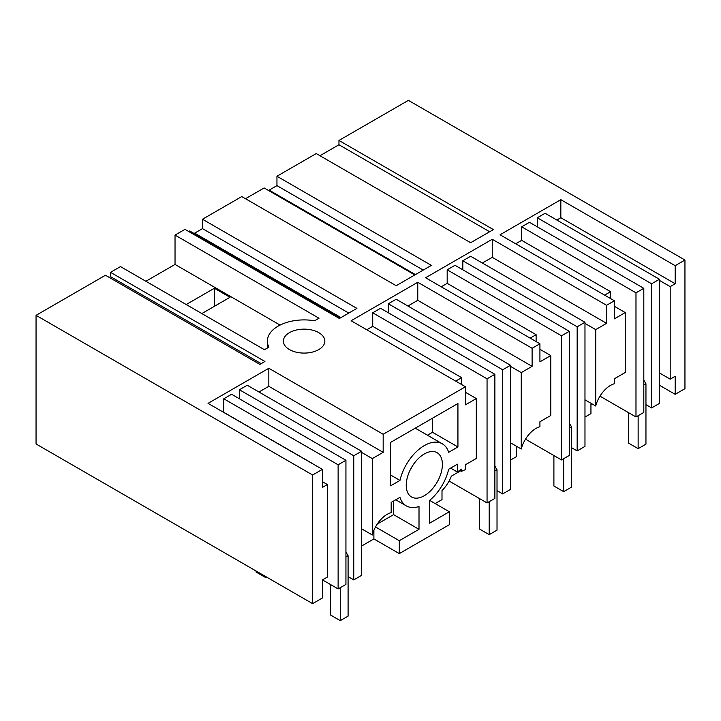 <?xml version="1.0" encoding="UTF-8"?>
<svg xmlns="http://www.w3.org/2000/svg" width="721" height="721" viewBox="0 0 721 721"><rect width="100%" height="100%" fill="white"/><g stroke="black" fill="none" stroke-linecap="round" stroke-linejoin="round"><path stroke-width="1.08" d="M312.617 475.004L312.617 603.648L36.05 443.974L36.05 315.329L312.617 475.004L322.386 469.362L322.386 487.423L327.37 484.539L327.37 577.07L322.386 579.954L322.386 598.006L312.617 603.648M261.2 363.636L110.52 276.639L110.52 272.34L264.922 361.482L259.884 364.393L105.473 275.251L36.05 315.329M322.386 469.362L208.045 403.354L268.834 368.26L383.175 434.267L465.46 386.762L351.118 320.746L417.765 282.272L532.107 348.279L539.921 343.773L425.588 277.756L492.236 239.273L606.577 305.289L614.391 300.774L500.05 234.767L560.839 199.672L560.839 217.724L556.828 220.04M319.953 155.727L338.96 144.75L338.96 140.451L408.383 100.363L684.95 260.038L675.18 265.679L560.839 199.672M338.96 140.451L493.371 229.593L470.633 242.716L316.231 153.573L276.954 176.248L431.365 265.391L396.171 285.714L241.76 196.563L202.484 219.238L356.895 308.39L339.393 318.493L184.982 229.35L175.032 235.091L319.015 318.222L314.581 320.782A36.744 21.215 -0 0 0 267.374 341.114A36.744 21.215 -0 0 0 268.897 347.161L264.463 349.721L120.47 266.59L110.52 272.34M289.454 349.577A20.729 11.969 -0 0 0 312.049 352.172A20.729 11.969 -0 0 0 324.847 341.114A20.729 11.969 -0 0 0 318.772 332.651A20.729 11.969 -0 0 0 296.178 330.056A20.729 11.969 -0 0 0 283.38 341.114A20.729 11.969 -0 0 0 289.454 349.577M110.52 276.639L109.195 277.405M145.876 281.262L175.032 264.436L280.072 325.081M175.032 235.091L175.032 264.436M340.348 317.943L189.668 230.945L188.713 231.495M202.484 219.238L202.484 228.62L194.67 233.135L194.67 233.838M414.818 274.944L264.129 187.956L245.491 198.717M276.954 176.248L276.954 185.63L269.14 190.137L269.14 190.84M675.18 265.679L675.18 283.741L670.197 286.616L670.197 379.147L675.18 376.272L675.18 394.324L684.95 388.682L684.95 260.038M675.18 394.324L659.445 385.239M645.953 404.652L651.622 407.924L659.445 403.409L659.445 279.279L545.103 213.263L537.289 217.778L537.289 226.809M521.653 226.809L635.985 292.825L635.985 416.954L643.808 412.439L643.808 288.31L529.466 222.293L521.653 226.809L521.653 240.345L515.686 243.788M635.985 416.954L599.98 396.162M591.761 403.724A24.875 14.366 120 0 1 590.941 404.562L590.941 413.62L584.974 417.062M571.492 447.642L577.16 450.913L584.974 446.398L584.974 322.269L577.16 326.784L462.819 260.777L462.819 269.798M525.51 439.152L561.524 459.944L569.338 455.429L569.338 331.3L561.524 335.815L447.182 269.798L447.182 283.344L441.225 286.787M517.29 446.714A24.875 14.366 120 0 1 516.47 447.552L516.47 456.618L510.513 460.052M497.021 490.64L502.69 493.912L510.513 489.397L510.513 365.268L502.69 369.783L388.349 303.766L388.349 312.797M449.102 481.024L487.054 502.934L494.876 498.427L494.876 374.298L487.054 378.804L372.712 312.797L372.712 326.334L366.755 329.776M460.575 470.831L451.373 476.139A24.875 14.366 120 0 1 442 490.55L442 499.608L435.151 503.564M361.572 546.04L373.893 538.929L399.299 553.602L449.336 524.717L449.336 511.757L429.626 500.383L429.626 523.203L449.336 511.757M348.09 576.62L353.759 579.891L361.572 575.385L361.572 451.256L247.24 385.239L239.417 389.755L239.417 398.785M322.485 579.891L338.122 588.922L345.936 584.407L345.936 460.277L231.603 394.27L223.78 398.785L223.681 412.376M327.37 484.539L322.386 481.664M312.716 463.666L223.78 412.322M383.175 434.267L383.175 452.328L268.834 386.312L258.965 392.008M268.834 386.312L268.834 368.26M383.175 452.328L372.324 458.592L361.572 452.382M395.766 499.788L406.311 505.872A36.023 20.801 120 0 1 399.966 497.355L391.188 502.429L391.188 512.649A22.117 12.771 120 0 0 387.078 514.388A22.117 12.771 120 0 0 372.324 534.991L372.324 458.592M406.311 505.872A36.023 20.801 120 0 0 419.009 506.512L419.009 529.322L399.299 540.705L375.515 526.97M399.299 553.602L399.299 540.705M429.626 500.383A36.032 20.801 120 0 0 448.66 469.245L457.438 464.18L457.438 472.075A24.875 14.366 120 0 1 461.548 469.137L461.548 471.399A22.117 12.771 120 0 1 465.46 469.713L465.46 464.739L476.302 458.475L476.302 398.56L465.46 404.814L465.46 386.762M448.66 452.319A36.005 20.792 120 0 0 442.315 443.803A36.005 20.792 120 0 0 399.966 480.429L390.701 485.783L390.701 442.343L457.934 403.517L457.934 446.966L448.66 452.319M442.397 464.396A25.568 14.762 120 0 0 437.097 452.698A25.568 14.762 120 0 0 417.396 459.547A25.568 14.762 120 0 0 406.238 485.278A25.568 14.762 120 0 0 411.529 496.976A25.568 14.762 120 0 0 431.23 490.127A25.568 14.762 120 0 0 442.397 464.396M373.893 538.929L373.893 530.368M419.009 529.322L393.603 514.65L377.236 524.095M393.603 514.65L393.603 501.032M361.572 451.256L353.759 455.762L239.417 389.755M353.759 579.891L353.759 455.762M345.936 460.277L338.122 464.793L223.78 398.785M338.122 588.922L338.122 464.793M372.324 534.991L361.572 528.79M450.607 468.127L457.438 472.075M410.204 469.939L413.016 465.063M390.701 475.076L399.966 480.429M432.528 418.189L432.528 432.294L427.454 435.223M457.934 446.966L432.528 432.294M442.315 443.803L416.909 429.13A36.005 20.792 120 0 0 415.071 428.265M461.647 384.563L461.647 377.678L455.681 381.121M186.189 304.541L214.371 288.265L230.008 297.295L201.826 313.563M214.371 288.265L214.371 306.326M584.974 399.813L595.726 406.013A22.117 12.771 120 0 1 610.48 385.411A22.117 12.771 120 0 1 614.391 383.725L614.391 378.75L625.242 372.487L625.242 312.572L614.391 318.835L614.391 300.774M595.726 406.013L595.726 329.605L606.577 323.341L606.577 305.289M625.242 312.572L614.391 306.308M521.653 240.345L610.579 291.69L604.622 295.132M675.18 283.741L560.839 217.724M338.96 144.75L489.649 231.747M610.579 291.69L610.579 298.575M635.985 292.825L643.808 288.31M651.622 407.924L651.622 283.795L537.289 217.778M651.622 283.795L659.445 279.279M670.197 286.616L659.445 280.406M670.197 379.147L659.445 372.937M539.921 343.773L539.921 361.825L550.772 355.561L550.772 415.485L539.921 421.749L539.921 426.724A22.117 12.771 120 0 0 536.018 428.4A22.117 12.771 120 0 0 521.256 449.012L521.256 372.604L510.513 366.394M521.256 372.604L532.107 366.34L532.107 348.279M550.772 355.561L539.921 349.297M536.118 341.574L536.118 334.688L530.151 338.131M536.118 334.688L447.182 283.344M569.338 331.3L455.005 265.292L447.182 269.798M584.974 322.269L470.633 256.261L462.819 260.777M606.577 323.341L492.236 257.334L482.367 263.03M492.236 257.334L492.236 239.273M276.954 185.63L423.236 270.087M510.513 442.802L521.256 449.012M561.524 459.944L561.524 335.815M577.16 450.913L577.16 326.784M595.726 329.605L584.974 323.405M269.14 190.137L415.422 274.593M476.302 398.56L465.46 392.296M461.647 377.678L372.712 326.334M494.876 374.298L380.535 308.282L372.712 312.797M510.513 365.268L396.171 299.251L388.349 303.766M532.107 366.34L417.765 300.324L407.897 306.028M417.765 300.324L417.765 282.272M202.484 228.62L348.775 313.076M459.692 470.326L461.548 471.399M487.054 502.934L487.054 378.804M502.69 493.912L502.69 369.783M194.67 233.135L340.952 317.591M638.139 415.711L638.139 448.66L628.37 443.018L628.37 412.547M643.808 380.048L645.953 383.77L645.953 444.145L638.139 448.66M645.953 383.77L643.808 385.014M563.669 458.7L563.669 491.65L553.899 486.008L553.899 455.546M569.338 423.047L571.492 426.769L571.492 487.144L563.669 491.65M571.492 426.769L569.338 428.013M489.208 501.699L489.208 534.649L479.429 529.007L479.429 498.535M494.876 466.036L497.021 469.759L497.021 530.133L489.208 534.649M497.021 469.759L494.876 471.002M265.806 576.62L265.806 577.638L256.027 571.996L256.027 570.978M340.267 587.678L340.267 620.637L330.497 614.995L330.497 584.524M345.936 552.025L348.09 555.747L348.09 616.122L340.267 620.637M266.68 577.133L265.806 577.638M348.09 555.747L345.936 556.991M267.374 348.045L267.374 341.114"/></g></svg>
